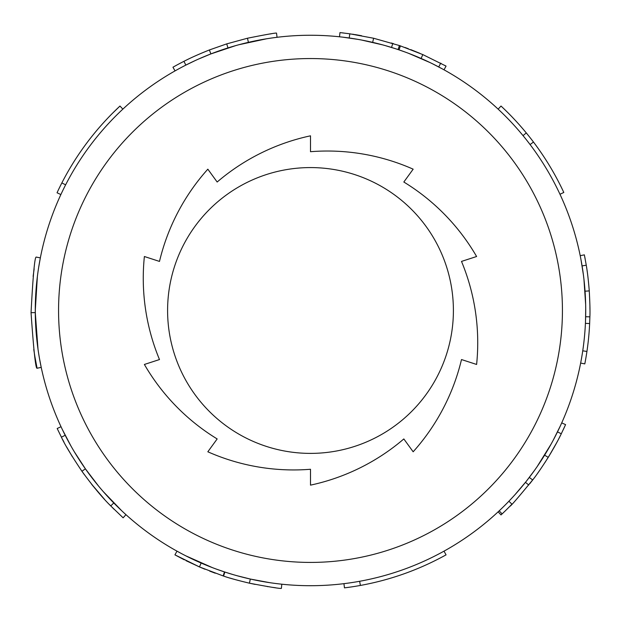 <?xml version="1.0" encoding="UTF-8"?>
<svg xmlns="http://www.w3.org/2000/svg" width="621" height="621" viewBox="0 0 621 621"><rect width="100%" height="100%" fill="white"/><g stroke="black" fill="none" stroke-linecap="round" stroke-linejoin="round"><path stroke-width="0.93" d="M33.775 349.46L34.861 356.524L33.775 349.491M36.251 333.632L37.415 344.795M33.13 276.368L34.163 268.831L33.138 276.337M36.926 280.343L37.338 276.85M37.33 276.888L35.948 291.241M35.607 296.962L35.281 312.565M37.369 276.586L35.273 310.484L35.863 328.462M38.758 266.844L40.349 257.878L36.197 257.071C34.729 256.869 33.014 275.398 31.05 312.658C33.674 350.492 35.684 369.021 37.074 368.245L34.869 356.524M40.349 257.878L38.719 267.061M39.48 358.426L41.219 367.368L37.074 368.245M31.05 312.658L35.281 312.627L38.005 349.149M585.719 310.484A275.219 275.219 0 0 0 310.5 35.257A275.219 275.219 0 0 0 35.273 310.484A275.219 275.219 0 0 0 310.5 585.704A275.219 275.219 0 0 0 585.719 310.484M63.676 432.247L62.527 429.887M61.619 437.58L57.186 428.506L61.021 426.712L61.735 428.234M62.449 429.716L71.011 446.111M74.225 451.638L85.395 468.832L98.428 485.901M103.265 491.599L121.662 510.703M123.734 512.635L125.799 514.522M57.186 428.506L61.417 437.192C64.452 443.999 71.291 455.356 81.933 471.269C92.925 486.344 102.535 497.895 110.748 505.921L123.121 517.813L125.954 514.669L124.875 513.691M115.04 504.244L116.236 505.44M108.465 497.374L107.72 496.567M96.263 483.254L96.659 483.743M95.23 481.974L94.252 480.732M237.144 575.745L250.341 579.051L269.669 582.661M275.74 583.499L280.226 584.035M278.612 583.849L275.949 583.523M187.907 556.897L186.215 556.043M184.328 559.832L174.936 554.856L176.993 551.153L181.503 553.598M185.819 555.842L212.374 567.617M216.481 569.147L224.468 571.91L223.149 575.931A279.458 279.458 0 0 0 223.56 576.071C228.489 577.856 237.106 580.231 249.417 583.181C269.04 586.915 279.691 588.661 281.375 588.413L281.818 584.206M223.56 576.071L224.88 572.05L233.022 574.572M430.143 62.628L424.787 60.113M439.171 67.192L441.748 68.574M444.582 65.298L446.057 66.105L444.007 69.808L443.115 69.319M442.253 68.846L432.853 63.955M429.864 62.496L408.835 53.429M404.799 51.923L399.047 49.897L400.405 45.884A279.458 279.458 0 0 0 399.419 45.55L373.617 38.246L349.817 33.806L339.966 32.587L339.516 36.794L340.805 36.934M399.419 45.55L398.069 49.564L396.4 49.012M395.375 48.679L385.587 45.706M382.334 44.805L361.826 40.093M357.665 39.333L342.932 37.182M341.185 36.981L339.516 36.794M343.172 37.206L345.99 37.563M356.237 39.084L355.484 38.96M353.582 38.657L354.133 38.743M356.858 39.193L357.525 39.309M388.498 46.544L390.267 47.072M418.22 57.217L419.773 57.885M260.68 39.806L263.444 39.309M263.661 39.278L259.306 40.062M258.181 40.28L255.883 40.73M275.654 37.477L274.373 37.64M266.471 38.805L239.116 44.681M235.584 45.651L210.907 53.911L198.899 58.902M194.559 60.874L185.85 65.104L183.932 61.332A279.458 279.458 0 0 0 172.956 67.215L175.044 70.903M585.502 321.43L585.712 308.792M585.65 304.414L583.95 279.357M583.391 274.777L580.938 259.407M580.581 257.536L580.433 256.799M581 259.749L581.341 261.588M583.383 274.699L583.321 274.249M583.181 273.224L582.552 268.862M582.467 268.311L582.389 267.83M582.482 268.419L582.545 268.808M582.708 269.894L582.847 270.857M583.103 272.627L583.305 274.133M585.712 309.39L585.719 309.848M585.719 310.259L585.712 308.854M580.643 363.083L584.803 363.89A279.458 279.458 0 0 0 589.647 323.541L585.417 323.347L585.456 322.423M526.554 480.972L534.603 470.237M537.227 466.487L551.13 444.054M553.303 440.056L560.289 426.029M559.187 428.389L557.635 431.587M510.252 499.812L508.886 501.232L511.945 504.167L509.942 506.231C510.478 506.542 518.287 497.491 533.361 479.078M503.328 512.752L501.015 514.925L502.102 513.909L499.199 510.827L498.306 511.665M508.894 501.24L511.215 498.779M515.174 494.471L526.018 481.648M528.494 478.481L527.066 480.32M68.954 442.408L66.967 438.705M66.556 437.914L66.16 437.153M72.315 456.652L66.688 447.058M64.002 442.144L62.403 439.101M67.736 440.149L68.163 440.949M70.134 444.543L70.383 444.985M75.925 454.44L83.493 466.099M84.472 474.824L81.693 470.928M87.895 472.333L90.286 475.57M90.581 475.965L90.247 475.523M89.634 474.692L87.437 471.696M93.554 486.639L92.242 485.009M91.528 484.116L92.964 485.917M94.268 487.516L94.912 488.292M114 509.189L109.606 504.741M104.6 499.431L91.419 483.976M221.053 570.761L218.584 569.899M198.068 566.321L199.62 567.004M199.768 562.447L191.866 558.822M189.126 557.495L187.984 556.936M187.728 556.804L188.838 557.355M191.33 558.566L200.878 562.929M215.262 573.206L209.704 571.126M204.992 569.255L199.194 566.818M206.591 565.335L207.476 565.692M209.712 566.585L211.225 567.175M216.698 569.224L217.288 569.441M267.783 586.651L267.294 586.581M268.427 582.467L267.791 582.366M264.127 581.768L251.684 579.346M227.736 572.966L231.183 574.029M235.615 579.719L229.964 578.081M238.837 576.21L249.952 578.958M255.177 584.408L249.021 583.096M256.015 580.255L263.125 581.598M267.17 582.273L267.946 582.397M174.936 554.856L199.465 566.934L223.149 575.931M200.141 567.221L186.021 560.685M275.421 587.73L272.208 587.303M343.949 583.662L344.461 587.862A279.458 279.458 0 0 0 360.39 585.448C390.617 579.921 419.167 569.721 446.057 554.856L444.007 551.153M359.637 581.279L360.39 585.448M548.692 456.629L556.703 442.68M558.76 438.783L560.546 435.267M556.338 434.203L556.758 433.373M532.911 472.589L533.214 472.17M534.502 470.384L533.206 472.185M540.744 468.847L537.631 473.287M533.788 471.378L534.184 470.827M538.003 465.354L541.434 460.192M557.464 441.252L553.932 447.718M551.316 452.259L544.99 462.498M554.025 438.705L555.935 435.01M529.775 483.72L532.678 479.979C536.412 475.329 541.59 467.799 548.227 457.382C554.103 447.632 558.458 439.761 561.291 433.768L565.584 424.624L561.718 422.893M532.997 479.567L531.848 481.065M502.102 513.909A279.458 279.458 0 0 0 511.945 504.167M509.996 506.169L505.447 510.71M564.636 426.712L563.014 430.182M525.459 482.346L528.766 484.993M498.135 511.828L501.015 514.925M589.647 323.541L589.88 316.842C590.152 312.014 589.95 303.366 589.267 290.9C588.429 280.389 587.427 271.827 586.263 265.214L584.361 254.851L580.208 255.689M589.919 306.479L589.95 309.374M586.573 267.177L586.666 267.767M587.039 270.244L587.295 272.037M587.808 275.903L587.582 274.148M584.749 256.791L585.161 258.973M582.746 350.826L586.93 351.447M559.971 194.249L563.806 192.463A279.458 279.458 0 0 0 501.015 106.044L498.135 109.141M530.093 144.577L533.47 142.023M523.029 135.619L526.298 132.925M404.908 47.452L408.354 48.725M410.729 49.618L419.881 53.321M391.494 43.02L391.998 43.175M392.814 43.423L393.365 43.594M352.41 34.186L352.891 34.264M354.808 34.559L357.572 35.017M361.593 35.739L356.943 34.916M354.048 34.442L352.348 34.178M341.845 32.789L343.669 33.006M446.057 66.105L422.808 54.586L400.405 45.884M440.514 63.117L441.151 63.451M391.54 47.46L392.782 43.416M438.721 66.959L440.693 63.21M277.044 37.299L276.531 33.099C275.685 32.82 265.998 34.528 247.461 38.23L226.712 43.881L209.37 49.967C199.015 54.105 190.538 57.893 183.932 61.332M270.143 33.961L271.245 33.798M210.907 53.911L209.37 49.967M227.985 47.918L226.712 43.881M562.432 310.484A251.932 251.932 0 0 0 184.53 92.304A251.932 251.932 0 0 0 184.53 528.665A251.932 251.932 0 0 0 562.432 310.484M112.354 113.418L119.977 106.044A279.458 279.458 0 0 0 57.039 192.774L60.881 194.559M109.296 116.546L110.872 114.916M65.624 184.848L61.859 182.916M122.865 109.141L119.977 106.044M461.504 261.418L476.61 256.512A211.707 211.707 0 0 0 403.829 182.023L413.159 169.176A211.707 211.707 0 0 0 310.5 151.703L310.5 135.82A211.707 211.707 0 0 0 217.164 182.023L207.833 169.176A211.707 211.707 0 0 0 159.488 261.418L144.382 256.512A211.707 211.707 0 0 0 159.488 359.551L144.382 364.457A211.707 211.707 0 0 0 217.164 438.938L207.833 451.785A211.707 211.707 0 0 0 310.5 469.266L310.5 485.141A211.707 211.707 0 0 0 403.829 438.938L413.159 451.785A211.707 211.707 0 0 0 461.504 359.551L476.61 364.457A211.707 211.707 0 0 0 461.504 261.418M453.4 310.484A142.9 142.9 0 0 1 239.046 434.242A142.9 142.9 0 0 1 239.046 186.727A142.9 142.9 0 0 1 453.4 310.484M113.775 502.956L110.748 505.921M85.395 468.832L81.933 471.269M65.197 435.274L61.417 437.192M250.341 579.051L249.417 583.181M201.142 563.045L199.465 566.934M544.625 455.162L548.227 457.382M529.309 477.409L532.678 479.979M557.487 431.898L561.291 433.768M585.044 291.195L589.267 290.9M585.65 316.741L589.88 316.842M582.087 265.904L586.263 265.214M349.219 37.997L349.817 33.806M372.654 42.375L373.617 38.246M421.108 58.467L422.808 54.586M248.416 42.352L247.461 38.23"/></g></svg>
